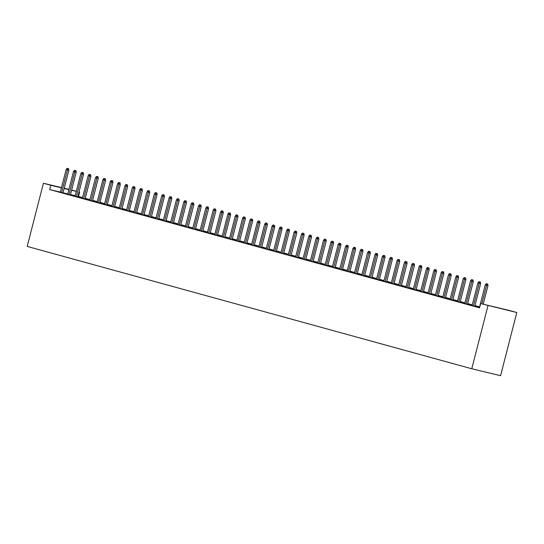<?xml version="1.0" encoding="UTF-8"?>
<svg xmlns="http://www.w3.org/2000/svg" width="544" height="544" viewBox="0 0 544 544"><rect width="100%" height="100%" fill="white"/><g stroke="black" fill="none" stroke-linecap="round" stroke-linejoin="round"><path stroke-width="0.82" d="M479.624 306.87L474.98 305.592M472.267 304.851L467.629 303.572M464.916 302.824L460.278 301.546M457.565 300.798L452.921 299.52M450.208 298.778L445.57 297.5M442.857 296.752L438.212 295.474M435.499 294.726L430.862 293.454M428.148 292.706L423.511 291.428M420.798 290.68L416.153 289.401M413.44 288.66L408.802 287.382M406.089 286.634L401.452 285.355M398.738 284.607L394.094 283.336M391.381 282.588L386.743 281.309M384.03 280.561L379.392 279.283M376.679 278.542L372.035 277.263M369.322 276.515L364.684 275.237M361.971 274.489L357.333 273.217M354.62 272.469L349.976 271.191M347.262 270.443L342.625 269.164M339.912 268.416L335.274 267.145M332.561 266.397L327.916 265.118M325.203 264.37L320.566 263.092M317.852 262.351L313.208 261.072M310.495 260.324L305.857 259.046M303.144 258.298L298.506 257.026M295.793 256.278L291.149 255M288.436 254.252L283.798 252.974M281.085 252.232L276.447 250.954M273.734 250.206L269.09 248.928M266.376 248.18L261.739 246.908M259.026 246.16L254.388 244.882M251.675 244.134L247.03 242.855M244.317 242.107L239.68 240.836M236.966 240.088L232.329 238.809M229.616 238.061L224.971 236.783M222.258 236.042L217.62 234.763M214.907 234.015L210.263 232.737M207.556 231.989L202.912 230.717M200.199 229.969L195.561 228.691M192.848 227.943L188.204 226.664M185.49 225.923L180.853 224.645M178.14 223.897L173.502 222.618M170.789 221.87L166.144 220.599M163.431 219.851L158.794 218.572M156.08 217.824L151.443 216.546M148.73 215.805L144.085 214.526M141.372 213.778L136.734 212.5M134.021 211.752L129.384 210.474M126.67 209.732L122.026 208.454M119.313 207.706L114.675 206.428M111.962 205.68L107.324 204.408M104.611 203.66L99.967 202.382M97.254 201.634L92.616 200.355M89.903 199.614L85.258 198.336M82.545 197.588L78.479 196.466L79.58 192.182L79.002 192.046L79.58 192.182M509.449 310.495L516.8 312.521L500.582 375.693L471.777 368.771L27.2 246.418L43.418 183.246L50.776 185.266L49.674 189.55L479.543 307.863L480.644 303.579L509.449 310.495M71.652 190.019L76.296 191.284M472.09 305.544L474.803 306.292M472.212 305.062L471.124 304.796L472.206 305.096M474.932 305.782L477.482 306.483L474.919 305.844M457.382 301.498L460.095 302.24M457.511 301.016L456.416 300.75L457.497 301.05M460.231 301.73L462.774 302.43L460.21 301.798M442.673 297.452L445.393 298.194M442.802 296.963L441.708 296.704L442.789 297.004M445.522 297.684L448.066 298.384L445.502 297.745M427.972 293.406L430.685 294.148M428.094 292.917L427.006 292.658L428.087 292.951M430.814 293.638L433.364 294.338L430.8 293.699M413.263 289.354L415.976 290.102M413.386 288.871L412.298 288.606L413.379 288.905M416.106 289.592L418.656 290.292L416.092 289.653M398.555 285.308L401.268 286.049M398.684 284.825L397.589 284.56L398.67 284.859M401.404 285.539L403.947 286.239L401.384 285.607M383.853 281.262L386.566 282.003M383.976 280.772L382.888 280.514L383.969 280.813M386.696 281.493L389.246 282.193L386.682 281.561M369.145 277.216L371.858 277.957M369.267 276.726L368.179 276.468L369.26 276.767M371.987 277.447L374.537 278.147L371.974 277.508M354.436 273.163L357.15 273.911M354.566 272.68L353.471 272.422L354.552 272.714M357.286 273.401L359.829 274.101L357.265 273.462M339.728 269.117L342.448 269.865M339.857 268.634L338.762 268.369L339.844 268.668M342.577 269.348L345.12 270.055L342.557 269.416M325.026 265.071L327.74 265.812M325.149 264.588L324.061 264.323L325.142 264.622M327.869 265.302L330.419 266.002L327.855 265.37M310.318 261.025L313.031 261.766M310.44 260.535L309.352 260.277L310.434 260.576M313.16 261.256L315.71 261.956L313.147 261.317M295.61 256.979L298.323 257.72M295.739 256.489L294.644 256.231L295.725 256.523M298.459 257.21L301.002 257.91L298.438 257.271M280.908 252.926L283.621 253.674M281.03 252.443L279.942 252.178L281.024 252.477M283.75 253.164L286.3 253.864L283.737 253.225M266.2 248.88L268.913 249.621M266.322 248.397L265.234 248.132L266.315 248.431M269.042 249.111L271.592 249.812L269.028 249.179M251.491 244.834L254.204 245.575M251.62 244.344L250.526 244.086L251.607 244.385M254.34 245.065L256.884 245.766L254.32 245.126M236.79 240.788L239.503 241.529M236.912 240.298L235.817 240.04L236.905 240.332M239.632 241.019L242.182 241.72L239.618 241.08M222.081 236.735L224.794 237.483M222.204 236.252L221.116 235.987L222.197 236.286M224.924 236.973L227.474 237.674L224.91 237.034M207.373 232.689L210.086 233.43M207.495 232.206L206.407 231.941L207.488 232.24M210.222 232.92L212.765 233.628L210.202 232.988M192.664 228.643L195.384 229.384M192.794 228.16L191.699 227.895L192.78 228.194M195.514 228.874L198.057 229.575L195.493 228.942M177.963 224.597L180.676 225.338M178.085 224.108L176.997 223.849L178.078 224.148M180.805 224.828L183.355 225.529L180.792 224.89M163.254 220.551L165.968 221.292M163.377 220.062L162.289 219.803L163.37 220.096M166.097 220.782L168.647 221.483L166.083 220.844M148.546 216.498L151.259 217.246M148.675 216.016L147.58 215.75L148.662 216.05M151.395 216.736L153.938 217.437L151.375 216.798M133.844 212.452L136.558 213.194M133.967 211.97L132.879 211.704L133.96 212.004M136.687 212.684L139.237 213.384L136.673 212.752M119.136 208.406L121.849 209.148M119.258 207.917L118.17 207.658L119.252 207.958M121.978 208.638L124.528 209.338L121.965 208.699M104.428 204.36L107.141 205.102M104.557 203.871L103.462 203.612L104.543 203.905M107.277 204.592L109.82 205.292L107.256 204.653M89.719 200.308L92.439 201.056M89.848 199.825L88.754 199.56L89.835 199.859M92.568 200.546L95.112 201.246L92.548 200.607M75.018 196.262L77.731 197.003M75.14 195.779L74.052 195.514L75.133 195.813M77.86 196.493L80.41 197.193L77.846 196.561M60.309 192.216L63.022 192.957M78.479 196.466L77.901 196.33M75.167 195.67L70.489 194.548M67.755 193.888L63.07 192.766M60.336 192.114L49.674 189.55M67.66 194.242L70.38 194.983M82.491 197.798L81.403 197.54L82.484 197.839M85.211 198.519L87.761 199.22L85.197 198.58M82.368 198.288L85.082 199.029M97.199 201.851L96.111 201.586L97.192 201.885M99.919 202.565L102.469 203.266L99.906 202.633M97.077 202.334L99.79 203.075M111.908 205.897L110.813 205.632L111.901 205.931M114.628 206.611L117.171 207.318L114.607 206.679M111.785 206.38L114.498 207.121M126.616 209.943L125.521 209.678L126.602 209.977M129.336 210.664L131.879 211.364L129.316 210.725M126.487 210.426L129.2 211.174M141.318 213.989L140.23 213.731L141.311 214.023M144.038 214.71L146.588 215.41L144.024 214.771M141.195 214.479L143.908 215.22M156.026 218.035L154.938 217.777L156.019 218.076M158.746 218.756L161.296 219.456L158.732 218.824M155.904 218.525L158.617 219.266M170.734 222.088L169.64 221.823L170.721 222.122M173.454 222.802L175.998 223.502L173.434 222.87M170.605 222.571L173.318 223.312M185.436 226.134L184.348 225.869L185.429 226.168M188.156 226.855L190.706 227.555L188.142 226.916M185.314 226.617L188.027 227.365M200.144 230.18L199.056 229.922L200.138 230.214M202.864 230.901L205.414 231.601L202.851 230.962M200.022 230.67L202.735 231.411M214.853 234.226L213.758 233.968L214.839 234.267M217.573 234.947L220.116 235.647L217.552 235.008M214.724 234.716L217.444 235.457M229.561 238.279L228.466 238.014L229.548 238.313M232.281 238.993L234.824 239.693L232.261 239.061M229.432 238.762L232.145 239.503M244.263 242.325L243.175 242.06L244.256 242.359M246.983 243.039L249.533 243.746L246.969 243.107M244.14 242.808L246.854 243.556M258.971 246.371L257.883 246.112L258.964 246.405M261.691 247.092L264.241 247.792L261.678 247.153M258.849 246.86L261.562 247.602M273.68 250.417L272.585 250.158L273.666 250.458M276.4 251.138L278.943 251.838L276.379 251.199M273.55 250.906L276.264 251.648M288.381 254.463L287.293 254.204L288.374 254.504M291.101 255.184L293.651 255.884L291.088 255.252M288.259 254.952L290.972 255.694M303.09 258.516L302.002 258.25L303.083 258.55M305.81 259.23L308.36 259.937L305.796 259.298M302.967 258.998L305.68 259.74M317.798 262.562L316.703 262.296L317.784 262.596M320.518 263.282L323.061 263.983L320.498 263.344M317.669 263.044L320.389 263.792M332.5 266.608L331.412 266.349L332.493 266.642M335.226 267.328L337.77 268.029L335.206 267.39M332.377 267.097L335.09 267.838M347.208 270.654L346.12 270.395L347.201 270.694M349.928 271.374L352.478 272.075L349.914 271.436M347.086 271.143L349.799 271.884M361.916 274.706L360.828 274.441L361.91 274.74M364.636 275.42L367.186 276.121L364.623 275.488M361.794 275.189L364.507 275.93M376.625 278.752L375.53 278.487L376.611 278.786M379.345 279.473L381.888 280.174L379.324 279.534M376.496 279.235L379.209 279.983M391.326 282.798L390.238 282.54L391.32 282.832M394.046 283.519L396.596 284.22L394.033 283.58M391.204 283.288L393.917 284.029M406.035 286.844L404.947 286.586L406.028 286.885M408.755 287.565L411.305 288.266L408.741 287.626M405.912 287.334L408.626 288.075M420.743 290.897L419.648 290.632L420.73 290.931M423.463 291.611L426.006 292.312L423.443 291.679M420.614 291.38L423.334 292.121M435.445 294.943L434.357 294.678L435.438 294.977M438.165 295.657L440.715 296.364L438.151 295.725M435.322 295.426L438.036 296.167M450.153 298.989L449.065 298.724L450.146 299.023M452.873 299.71L455.423 300.41L452.86 299.771M450.031 299.472L452.744 300.22M464.862 303.035L463.767 302.777L464.855 303.069M467.582 303.756L470.125 304.456L467.561 303.817M464.739 303.525L467.452 304.266M479.57 307.081L478.475 306.823L479.556 307.122M479.441 307.571L477.612 307.129L479.59 307.673M516.8 312.521L480.644 303.579M487.995 305.599L471.777 368.771M76.269 191.386L71.59 190.264M68.85 189.611L64.172 188.482M61.438 187.83L50.776 185.266M68.911 189.366L64.233 188.244M61.499 187.585L43.418 183.246M63.009 193.018L68.857 170.245L67.456 169.912L61.615 192.637M67.83 168.511L68.605 168.701L67.096 168.307L67.83 168.511L67.456 169.912L66.13 169.544L60.296 192.277M68.857 170.245L68.605 168.701M67.096 168.307L66.13 169.544M70.36 195.044L76.208 172.271L74.807 171.931L68.972 194.664M75.181 170.537L75.963 170.721L74.446 170.333L75.181 170.537L74.807 171.931L73.481 171.571L67.646 194.296M76.208 172.271L75.963 170.721M74.446 170.333L73.481 171.571M77.717 197.064L83.558 174.291L82.158 173.958L76.323 196.69M82.532 172.557L83.314 172.747L81.797 172.36L82.532 172.557L82.158 173.958L80.838 173.59L74.997 196.323M83.558 174.291L83.314 172.747M81.797 172.36L80.838 173.59M85.068 199.09L90.916 176.317L89.515 175.984L83.674 198.71M89.889 174.583L90.664 174.767L89.155 174.379L89.889 174.583L89.515 175.984L88.189 175.617L82.355 198.349M90.916 176.317L90.664 174.767M89.155 174.379L88.189 175.617M92.419 201.11L98.267 178.344L96.866 178.004L91.032 200.736M97.24 176.61L98.022 176.793L96.506 176.406L97.24 176.61L96.866 178.004L95.54 177.643L89.706 200.369M98.267 178.344L98.022 176.793M96.506 176.406L95.54 177.643M99.776 203.136L105.618 180.363L104.217 180.03L98.382 202.756M104.598 178.629L105.373 178.82L103.856 178.425L104.598 178.629L104.217 180.03L102.898 179.663L97.063 202.395M105.618 180.363L105.373 178.82M103.856 178.425L102.898 179.663M107.127 205.163L112.975 182.39L111.574 182.05L105.74 204.782M111.948 180.656L112.724 180.839L111.214 180.452L111.948 180.656L111.574 182.05L110.248 181.689L104.414 204.415M112.975 182.39L112.724 180.839M111.214 180.452L110.248 181.689M114.478 207.182L120.326 184.409L118.925 184.076L113.091 206.808M119.299 182.675L120.081 182.866L118.565 182.478L119.299 182.675L118.925 184.076L117.599 183.709L111.765 206.441M120.326 184.409L120.081 182.866M118.565 182.478L117.599 183.709M121.836 209.209L127.684 186.436L126.276 186.102L120.442 208.828M126.657 184.702L127.432 184.892L125.916 184.498L126.657 184.702L126.276 186.102L124.957 185.735L119.122 208.468M127.684 186.436L127.432 184.892M125.916 184.498L124.957 185.735M129.186 211.235L135.034 188.462L133.634 188.122L127.799 210.854M134.008 186.728L134.783 186.912L133.273 186.524L134.008 186.728L133.634 188.122L132.308 187.762L126.473 210.487M135.034 188.462L134.783 186.912M133.273 186.524L132.308 187.762M136.537 213.255L142.385 190.482L140.984 190.148L135.15 212.874M141.358 188.748L142.14 188.938L140.624 188.544L141.358 188.748L140.984 190.148L139.665 189.781L133.824 212.514M142.385 190.482L142.14 188.938M140.624 188.544L139.665 189.781M143.895 215.281L149.743 192.508L148.342 192.168L142.501 214.9M148.716 190.774L149.491 190.958L147.982 190.57L148.716 190.774L148.342 192.168L147.016 191.808L141.182 214.533M149.743 192.508L149.491 190.958M147.982 190.57L147.016 191.808M151.246 217.301L157.094 194.534L155.693 194.194L149.858 216.927M156.067 192.794L156.842 192.984L155.332 192.596L156.067 192.794L155.693 194.194L154.367 193.834L148.532 216.56M157.094 194.534L156.842 192.984M155.332 192.596L154.367 193.834M158.603 219.327L164.444 196.554L163.044 196.221L157.209 218.946M163.418 194.82L164.2 195.01L162.683 194.616L163.418 194.82L163.044 196.221L161.724 195.854L155.883 218.586M164.444 196.554L164.2 195.01M162.683 194.616L161.724 195.854M165.954 221.354L171.802 198.58L170.401 198.24L164.56 220.973M170.775 196.846L171.55 197.03L170.041 196.642L170.775 196.846L170.401 198.24L169.075 197.88L163.241 220.606M171.802 198.58L171.55 197.03M170.041 196.642L169.075 197.88M173.305 223.373L179.153 200.6L177.752 200.267L171.918 222.999M178.126 198.866L178.908 199.056L177.392 198.669L178.126 198.866L177.752 200.267L176.426 199.9L170.592 222.632M179.153 200.6L178.908 199.056M177.392 198.669L176.426 199.9M180.662 225.4L186.504 202.626L185.103 202.293L179.268 225.019M185.477 200.892L186.259 201.076L184.742 200.688L185.477 200.892L185.103 202.293L183.784 201.926L177.942 224.658M186.504 202.626L186.259 201.076M184.742 200.688L183.784 201.926M188.013 227.419L193.861 204.653L192.46 204.313L186.619 227.045M192.834 202.919L193.61 203.102L192.1 202.715L192.834 202.919L192.46 204.313L191.134 203.952L185.3 226.678M193.861 204.653L193.61 203.102M192.1 202.715L191.134 203.952M195.364 229.446L201.212 206.672L199.811 206.339L193.977 229.065M200.185 204.938L200.967 205.129L199.451 204.734L200.185 204.938L199.811 206.339L198.485 205.972L192.651 228.704M201.212 206.672L200.967 205.129M199.451 204.734L198.485 205.972M202.722 231.472L208.563 208.699L207.162 208.359L201.328 231.091M207.536 206.965L208.318 207.148L206.802 206.761L207.536 206.965L207.162 208.359L205.843 207.998L200.002 230.724M208.563 208.699L208.318 207.148M206.802 206.761L205.843 207.998M210.072 233.492L215.92 210.718L214.52 210.385L208.678 233.118M214.894 208.984L215.669 209.175L214.159 208.787L214.894 208.984L214.52 210.385L213.194 210.018L207.359 232.75M215.92 210.718L215.669 209.175M214.159 208.787L213.194 210.018M217.423 235.518L223.271 212.745L221.87 212.412L216.036 235.137M222.244 211.011L223.026 211.194L221.51 210.807L222.244 211.011L221.87 212.412L220.544 212.044L214.71 234.777M223.271 212.745L223.026 211.194M221.51 210.807L220.544 212.044M224.781 237.538L230.629 214.771L229.221 214.431L223.387 237.164M229.602 213.037L230.377 213.221L228.861 212.833L229.602 213.037L229.221 214.431L227.902 214.071L222.068 236.796M230.629 214.771L230.377 213.221M228.861 212.833L227.902 214.071M232.132 239.564L237.98 216.791L236.579 216.458L230.744 239.183M236.953 215.057L237.728 215.247L236.218 214.853L236.953 215.057L236.579 216.458L235.253 216.09L229.418 238.823M237.98 216.791L237.728 215.247M236.218 214.853L235.253 216.09M239.482 241.59L245.33 218.817L243.93 218.477L238.095 241.21M244.304 217.083L245.086 217.267L243.569 216.879L244.304 217.083L243.93 218.477L242.61 218.117L236.769 240.842M245.33 218.817L245.086 217.267M243.569 216.879L242.61 218.117M246.84 243.61L252.688 220.844L251.287 220.504L245.446 243.236M251.661 219.103L252.436 219.293L250.92 218.906L251.661 219.103L251.287 220.504L249.961 220.136L244.127 242.869M252.688 220.844L252.436 219.293M250.92 218.906L249.961 220.136M254.191 245.636L260.039 222.863L258.638 222.53L252.804 245.256M259.012 221.129L259.787 221.32L258.278 220.925L259.012 221.129L258.638 222.53L257.312 222.163L251.478 244.895M260.039 222.863L259.787 221.32M258.278 220.925L257.312 222.163M261.542 247.663L267.39 224.89L265.989 224.55L260.154 247.282M266.363 223.156L267.145 223.339L265.628 222.952L266.363 223.156L265.989 224.55L264.67 224.189L258.828 246.915M267.39 224.89L267.145 223.339M265.628 222.952L264.67 224.189M268.899 249.682L274.747 226.909L273.346 226.576L267.505 249.308M273.72 225.175L274.496 225.366L272.986 224.978L273.72 225.175L273.346 226.576L272.02 226.209L266.186 248.941M274.747 226.909L274.496 225.366M272.986 224.978L272.02 226.209M276.25 251.709L282.098 228.936L280.697 228.602L274.863 251.328M281.071 227.202L281.853 227.385L280.337 226.998L281.071 227.202L280.697 228.602L279.371 228.235L273.537 250.968M282.098 228.936L281.853 227.385M280.337 226.998L279.371 228.235M283.608 253.728L289.449 230.962L288.048 230.622L282.214 253.354M288.422 229.228L289.204 229.412L287.688 229.024L288.422 229.228L288.048 230.622L286.729 230.262L280.888 252.987M289.449 230.962L289.204 229.412M287.688 229.024L286.729 230.262M290.958 255.755L296.806 232.982L295.406 232.648L289.564 255.374M295.78 231.248L296.555 231.438L295.045 231.044L295.78 231.248L295.406 232.648L294.08 232.281L288.245 255.014M296.806 232.982L296.555 231.438M295.045 231.044L294.08 232.281M298.309 257.781L304.157 235.008L302.756 234.668L296.922 257.4M303.13 233.274L303.912 233.458L302.396 233.07L303.13 233.274L302.756 234.668L301.43 234.308L295.596 257.033M304.157 235.008L303.912 233.458M302.396 233.07L301.43 234.308M305.667 259.801L311.508 237.028L310.107 236.694L304.273 259.427M310.481 235.294L311.263 235.484L309.747 235.096L310.481 235.294L310.107 236.694L308.788 236.327L302.947 259.06M311.508 237.028L311.263 235.484M309.747 235.096L308.788 236.327M313.018 261.827L318.866 239.054L317.465 238.721L311.624 261.446M317.839 237.32L318.614 237.504L317.104 237.116L317.839 237.32L317.465 238.721L316.139 238.354L310.304 261.086M318.866 239.054L318.614 237.504M317.104 237.116L316.139 238.354M320.368 263.847L326.216 241.08L324.816 240.74L318.981 263.473M325.19 239.346L325.972 239.53L324.455 239.142L325.19 239.346L324.816 240.74L323.49 240.38L317.655 263.106M326.216 241.08L325.972 239.53M324.455 239.142L323.49 240.38M327.726 265.873L333.567 243.1L332.166 242.767L326.332 265.492M332.54 241.366L333.322 241.556L331.806 241.162L332.54 241.366L332.166 242.767L330.847 242.4L325.013 265.132M333.567 243.1L333.322 241.556M331.806 241.162L330.847 242.4M335.077 267.9L340.925 245.126L339.524 244.786L333.69 267.519M339.898 243.392L340.673 243.576L339.164 243.188L339.898 243.392L339.524 244.786L338.198 244.426L332.364 267.152M340.925 245.126L340.673 243.576M339.164 243.188L338.198 244.426M342.428 269.919L348.276 247.153L346.875 246.813L341.04 269.545M347.249 245.412L348.031 245.602L346.514 245.215L347.249 245.412L346.875 246.813L345.549 246.446L339.714 269.178M348.276 247.153L348.031 245.602M346.514 245.215L345.549 246.446M349.785 271.946L355.633 249.172L354.226 248.839L348.391 271.565M354.606 247.438L355.382 247.629L353.865 247.234L354.606 247.438L354.226 248.839L352.906 248.472L347.072 271.204M355.633 249.172L355.382 247.629M353.865 247.234L352.906 248.472M357.136 273.972L362.984 251.199L361.583 250.859L355.749 273.591M361.957 249.465L362.732 249.648L361.223 249.261L361.957 249.465L361.583 250.859L360.257 250.498L354.423 273.224M362.984 251.199L362.732 249.648M361.223 249.261L360.257 250.498M364.487 275.992L370.335 253.218L368.934 252.885L363.1 275.611M369.308 251.484L370.09 251.675L368.574 251.287L369.308 251.484L368.934 252.885L367.615 252.518L361.774 275.25M370.335 253.218L370.09 251.675M368.574 251.287L367.615 252.518M371.844 278.018L377.692 255.245L376.292 254.905L370.45 277.637M376.666 253.511L377.441 253.694L375.924 253.307L376.666 253.511L376.292 254.905L374.966 254.544L369.131 277.277M377.692 255.245L377.441 253.694M375.924 253.307L374.966 254.544M379.195 280.038L385.043 257.271L383.642 256.931L377.808 279.664M384.016 255.537L384.792 255.721L383.282 255.333L384.016 255.537L383.642 256.931L382.316 256.571L376.482 279.296M385.043 257.271L384.792 255.721M383.282 255.333L382.316 256.571M386.546 282.064L392.394 259.291L390.993 258.958L385.159 281.683M391.367 257.557L392.149 257.747L390.633 257.353L391.367 257.557L390.993 258.958L389.674 258.59L383.833 281.323M392.394 259.291L392.149 257.747M390.633 257.353L389.674 258.59M393.904 284.09L399.752 261.317L398.351 260.977L392.51 283.71M398.725 259.583L399.5 259.767L397.99 259.379L398.725 259.583L398.351 260.977L397.025 260.617L391.19 283.342M399.752 261.317L399.5 259.767M397.99 259.379L397.025 260.617M401.254 286.11L407.102 263.337L405.702 263.004L399.867 285.736M406.076 261.603L406.858 261.793L405.341 261.406L406.076 261.603L405.702 263.004L404.376 262.636L398.541 285.369M407.102 263.337L406.858 261.793M405.341 261.406L404.376 262.636M408.612 288.136L414.453 265.363L413.052 265.03L407.218 287.756M413.426 263.629L414.208 263.813L412.692 263.425L413.426 263.629L413.052 265.03L411.733 264.663L405.892 287.395M414.453 265.363L414.208 263.813M412.692 263.425L411.733 264.663M415.963 290.156L421.811 267.39L420.41 267.05L414.569 289.782M420.784 265.656L421.559 265.839L420.05 265.452L420.784 265.656L420.41 267.05L419.084 266.689L413.25 289.415M421.811 267.39L421.559 265.839M420.05 265.452L419.084 266.689M423.314 292.182L429.162 269.409L427.761 269.076L421.926 291.802M428.135 267.675L428.917 267.866L427.4 267.471L428.135 267.675L427.761 269.076L426.435 268.709L420.6 291.441M429.162 269.409L428.917 267.866M427.4 267.471L426.435 268.709M430.671 294.209L436.512 271.436L435.112 271.096L429.277 293.828M435.486 269.702L436.268 269.885L434.751 269.498L435.486 269.702L435.112 271.096L433.792 270.735L427.951 293.461M436.512 271.436L436.268 269.885M434.751 269.498L433.792 270.735M438.022 296.228L443.87 273.462L442.469 273.122L436.628 295.854M442.843 271.721L443.618 271.912L442.109 271.524L442.843 271.721L442.469 273.122L441.143 272.755L435.309 295.487M443.87 273.462L443.618 271.912M442.109 271.524L441.143 272.755M445.373 298.255L451.221 275.482L449.82 275.148L443.986 297.874M450.194 273.748L450.976 273.938L449.46 273.544L450.194 273.748L449.82 275.148L448.494 274.781L442.66 297.514M451.221 275.482L450.976 273.938M449.46 273.544L448.494 274.781M452.73 300.281L458.572 277.508L457.171 277.168L451.336 299.9M457.552 275.774L458.327 275.958L456.81 275.57L457.552 275.774L457.171 277.168L455.852 276.808L450.017 299.533M458.572 277.508L458.327 275.958M456.81 275.57L455.852 276.808M460.081 302.301L465.929 279.528L464.528 279.194L458.694 301.92M464.902 277.794L465.678 277.984L464.168 277.596L464.902 277.794L464.528 279.194L463.202 278.827L457.368 301.56M465.929 279.528L465.678 277.984M464.168 277.596L463.202 278.827M467.432 304.327L473.28 281.554L471.879 281.214L466.045 303.946M472.253 279.82L473.035 280.004L471.519 279.616L472.253 279.82L471.879 281.214L470.553 280.854L464.719 303.586M473.28 281.554L473.035 280.004M471.519 279.616L470.553 280.854M474.79 306.347L480.638 283.58L479.23 283.24L473.396 305.973M479.611 281.84L480.386 282.03L478.87 281.642L479.611 281.84L479.23 283.24L477.911 282.88L472.076 305.606M480.638 283.58L480.386 282.03M478.87 281.642L477.911 282.88M483.215 304.198L487.988 285.6L486.588 285.267L481.814 303.858M486.962 283.866L487.737 284.056L486.227 283.662L486.962 283.866L486.588 285.267L485.262 284.9L479.427 307.632M487.988 285.6L487.737 284.056M486.227 283.662L485.262 284.9"/></g></svg>
